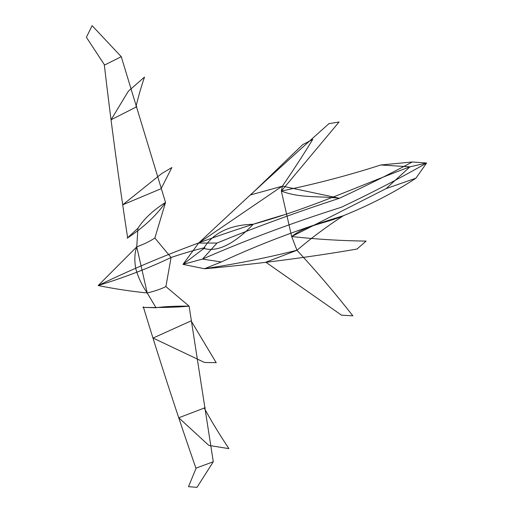 <?xml version="1.0" encoding="UTF-8"?>
<svg xmlns="http://www.w3.org/2000/svg" width="513" height="513" viewBox="0 0 513 513"><rect width="100%" height="100%" fill="white"/><g stroke="black" fill="none" stroke-linecap="round" stroke-linejoin="round"><path stroke-width="0.77" d="M213.286 461.764L196.998 487.35L188.495 486.683L196.165 468.074L213.286 461.764L189.092 306.126C176.927 307.325 161.518 307.742 142.864 307.377L155.99 307.729L147.225 292.968L136.747 246.862C134.579 253.044 134.259 260.322 135.785 268.703C138.093 277.219 141.909 285.311 147.225 292.968C131.469 291.41 115.124 288.934 98.175 285.549L136.747 246.862L137.939 228.266C144.018 218.814 153.214 210.202 165.539 202.436L121.254 56.68L104.594 65.036L86.389 37.276L92.103 25.65L121.254 56.68M104.338 65.119C111.103 123.056 118.869 180.614 127.634 237.801M136.747 246.862C143.897 244.239 149.931 241.29 154.855 238.019L171.073 257.488L165.891 286.6L189.092 306.126C174.991 306.043 163.955 306.575 155.99 307.729M154.855 238.019L165.539 202.436C156.125 215.761 143.332 227.682 127.147 238.186L137.939 228.266M296.533 250.331C267.273 257.744 236.576 263.874 204.45 268.735L182.987 264.381L198.621 243.091L281.983 186.309M198.627 243.066C243.143 201.243 286.568 161.454 328.904 123.71M204.45 268.735L221.327 261.963C258.924 244.419 299.618 229.003 343.402 215.723C325.127 223.674 306.55 224.752 291.673 236.551L281.342 191.06L339.003 122.094M339.074 122.017L328.801 123.665M198.621 243.091L217.025 243.034C255.057 227.4 295.866 212.478 339.439 198.274L339.459 198.217M339.439 198.274C318.785 195.767 300.58 198.467 281.342 191.06C315.809 183.949 348.955 175.254 380.787 164.974L412.24 161.999C390.919 173.471 366.654 185.565 339.439 198.274L282.413 186.148C293.846 169.386 303.972 153.791 312.783 139.363M302.76 144.602L250.53 194.946L282.413 186.148L281.342 191.06M312.75 139.414L302.785 144.576M282.496 215.255C215.094 235.146 153.656 258.578 98.175 285.549C124.922 277.289 149.219 267.933 171.073 257.488C183.821 253.204 195.087 249.927 204.867 247.664L182.987 264.381L202.513 259.091C245.612 240.219 291.897 222.937 341.376 207.246C371.874 192.837 400.287 178.101 426.611 163.025L415.921 178.191L386.154 188.585L409.964 166.828L380.787 164.981M221.327 261.963L202.513 259.091L217.025 243.034M343.447 215.761L343.402 215.723C327.236 226.143 311.763 237.654 296.976 250.254C317.194 272.14 335.835 294.026 352.886 315.905M366.038 241.091C341.254 240.783 316.463 239.27 291.673 236.551L296.976 250.254L265.811 262.207L341.511 315.168M202.821 248.125C218.936 253.595 237.41 240.738 253.255 224.252C233.774 224.726 213.748 230.754 203.09 249.324M161.627 173.618L122.767 204.783L161.095 188.72L171.887 167.494M128.333 91.237L111.058 119.773L136.811 106.704M171.849 167.565L161.685 173.574M144.474 77.187C140.94 87.588 138.068 97.611 135.849 107.255M144.422 77.13L128.321 91.243M195.921 468.222C177.44 415.055 159.909 361.261 143.313 306.832M147.225 292.968C154.573 291.23 160.793 289.108 165.891 286.6M204.469 268.774C257.404 264.003 308.364 257.404 357.362 248.985M366.128 241.091L357.24 248.818M352.835 315.828L341.543 315.168M343.402 215.723C370.957 204.495 395.125 191.984 415.921 178.191M291.673 236.551L386.154 188.585M253.255 224.252C311.898 207.977 358.151 186.039 409.964 166.828L426.611 163.025L412.24 161.999M204.533 362.479L153.047 338.054L191.118 320.875L216.255 362.794M208.791 445.387L178.768 417.781L205.194 407.688M216.172 362.646L204.61 362.492M228.824 448.439C219.917 435.191 211.696 421.699 204.174 407.963M228.817 448.618L208.785 445.399"/></g></svg>
